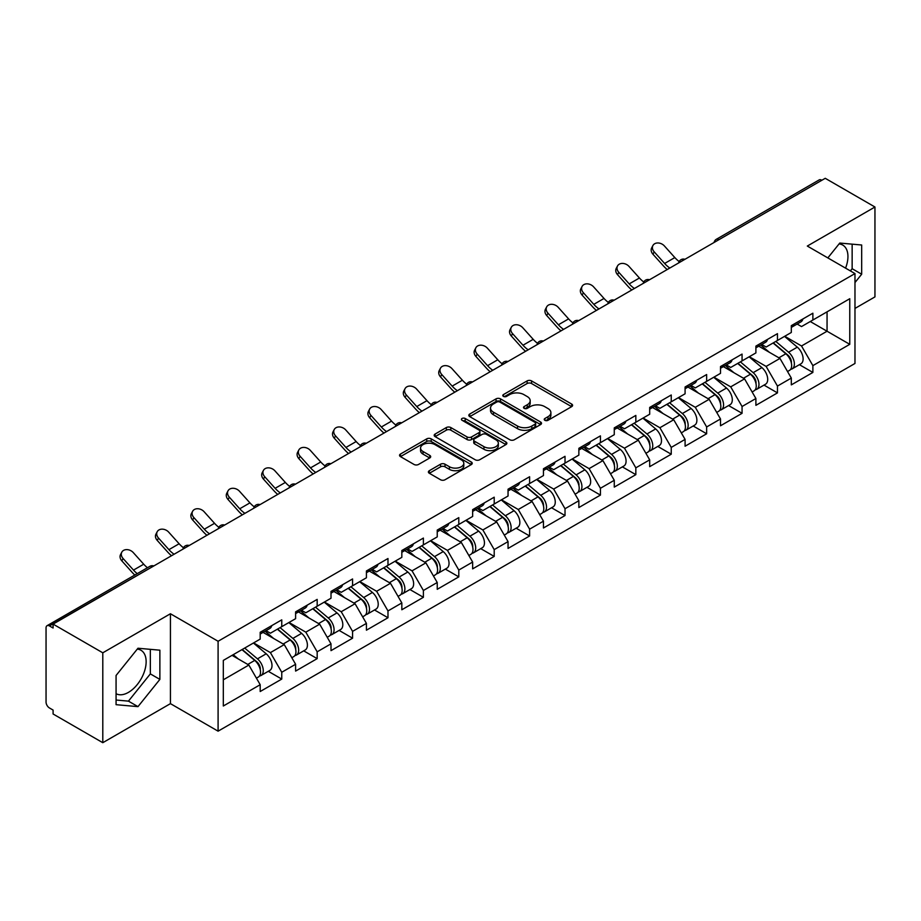 <?xml version="1.0" encoding="UTF-8"?>
<svg xmlns="http://www.w3.org/2000/svg" width="921" height="921" viewBox="0 0 921 921"><rect width="100%" height="100%" fill="white"/><g stroke="black" fill="none" stroke-linecap="round" stroke-linejoin="round"><path stroke-width="1.38" d="M544.887 420.31A2.21 1.278 0 0 0 548.007 420.31L571.676 406.645A3.154 1.819 0 0 0 572.597 405.355A3.154 1.819 0 0 0 571.676 404.066L531.567 380.914A3.154 1.819 0 0 0 527.111 380.914L503.442 394.579A2.21 1.278 0 0 0 502.797 395.489A2.21 1.278 0 0 0 503.442 396.387A2.21 1.278 0 0 0 506.562 396.387L509.624 394.614A10.085 5.825 0 0 1 523.888 394.614L527.226 396.548A10.085 5.825 0 0 1 530.185 400.658A10.085 5.825 0 0 1 527.226 404.78L524.164 406.541A2.21 1.278 0 0 0 523.519 407.45A2.21 1.278 0 0 0 524.164 408.348A2.21 1.278 0 0 0 527.284 408.348L530.346 406.575A10.085 5.825 0 0 1 544.61 406.575L547.949 408.51A10.085 5.825 0 0 1 550.896 412.62A10.085 5.825 0 0 1 547.949 416.741L544.887 418.502A2.21 1.278 0 0 0 544.242 419.412A2.21 1.278 0 0 0 544.887 420.31L544.887 418.502M116.069 693.697A25.04 14.46 120 0 0 128.445 692.373A25.04 14.46 120 0 0 144.793 670.315A25.04 14.46 120 0 0 140.959 650.249A25.04 14.46 120 0 0 137.264 649.121M839.054 243.938A25.04 14.46 -60 0 1 842.75 245.078A25.04 14.46 -60 0 1 845.57 268.138M429.313 470.7A3.154 1.819 0 0 0 428.392 471.978A3.154 1.819 0 0 0 429.313 473.267L440.56 479.76A3.154 1.819 0 0 0 445.016 479.76L471.31 464.587A3.154 1.819 0 0 0 472.231 463.298A3.154 1.819 0 0 0 471.31 462.02L431.201 438.857A3.154 1.819 0 0 0 426.745 438.857L400.462 454.041A3.154 1.819 0 0 0 399.541 455.331A3.154 1.819 0 0 0 400.462 456.609L414.047 464.46A3.154 1.819 0 0 0 418.502 464.46L429.762 457.967A3.154 1.819 0 0 0 430.683 456.678A3.154 1.819 0 0 0 429.762 455.388L423.015 451.497A8.427 4.87 0 0 1 420.552 448.055A8.427 4.87 0 0 1 425.755 443.565A8.427 4.87 0 0 1 434.942 444.613L461.34 459.855A8.427 4.87 0 0 1 463.804 463.298A8.427 4.87 0 0 1 458.6 467.799A8.427 4.87 0 0 1 449.413 466.74L445.016 464.196A3.154 1.819 0 0 0 440.56 464.196L429.313 470.7L429.313 473.267M170.431 613.754L102.795 652.805L53.084 624.104L825.239 178.306L874.95 207.006L807.314 246.057L854.976 273.572L218.093 641.269L170.431 613.754L170.431 703.644L218.093 731.17L218.093 641.269M509.854 439.766A3.154 1.819 0 0 0 514.309 439.766L540.592 424.581A3.154 1.819 0 0 0 541.513 423.303A3.154 1.819 0 0 0 540.592 422.014L500.494 398.862A3.154 1.819 0 0 0 496.039 398.862L469.745 414.036A3.154 1.819 0 0 0 468.824 415.325A3.154 1.819 0 0 0 469.745 416.614L509.854 439.766M462.941 420.782A2.21 1.278 0 0 1 465.186 421.093L465.186 418.479L505.951 442.011A3.154 1.819 0 0 1 506.872 443.3A3.154 1.819 0 0 1 505.951 444.59L479.668 459.763A3.154 1.819 0 0 1 475.201 459.763L435.103 436.612L435.103 434.044A3.154 1.819 0 0 0 434.182 435.322A3.154 1.819 0 0 0 435.103 436.612M435.103 434.044L446.351 427.54A3.154 1.819 0 0 1 450.806 427.54L467.074 436.934A3.154 1.819 0 0 0 471.529 436.934L478.989 432.628A3.154 1.819 0 0 0 479.922 431.339A3.154 1.819 0 0 0 478.989 430.049L462.066 420.275A2.21 1.278 0 0 1 461.421 419.377A2.21 1.278 0 0 1 462.779 418.203A2.21 1.278 0 0 1 465.186 418.479M218.093 731.17L854.976 363.461L854.976 273.572M268.299 671.305L281.757 679.076L281.757 672.261L270.406 652.609L253.62 642.904M281.757 679.076L260.194 691.521L260.194 684.706L223.319 706.004L223.319 660.403L260.194 639.105L260.194 632.29L281.757 619.845L281.757 626.66L295.606 618.67L295.606 611.855L317.169 599.398L317.169 606.214L331.007 598.224L331.007 591.409L352.57 578.964L352.57 585.779L366.42 577.778L366.42 570.962L387.983 558.517L387.983 565.333L401.832 557.343L401.832 550.528L423.395 538.071L423.395 544.887L437.233 536.897L437.233 530.082L458.796 517.637L458.796 524.452L472.646 516.451L472.646 509.635L494.209 497.19L494.209 504.006L508.047 496.016L508.047 489.201L529.61 476.744L529.61 483.56L543.459 475.57L543.459 468.754L565.022 456.309L565.022 463.125L578.86 455.124L578.86 448.308L600.423 435.863L600.423 442.679L614.272 434.689L614.272 427.874L635.835 415.417L635.835 422.232L649.685 414.243L649.685 407.427L671.248 394.982L671.248 401.798L685.086 393.797L685.086 386.981L706.649 374.536L706.649 381.352L720.498 373.362L720.498 366.546L742.061 354.09L742.061 360.905L755.899 352.916L755.899 346.1L777.462 333.655L777.462 340.471L791.312 332.469L791.312 325.654L812.875 313.209L812.875 320.024L849.761 298.726L849.761 344.327L812.875 365.625L801.523 345.974L784.727 336.269M799.405 364.67L812.875 372.441L812.875 365.625M812.875 372.441L791.312 384.886L791.312 378.07L777.462 386.072L766.122 366.408L749.326 356.715M764.004 385.105L777.462 392.887L777.462 386.072M777.462 392.887L755.899 405.332L755.899 398.517L742.061 406.506L730.71 386.855L713.913 377.161M728.592 405.551L742.061 413.322L742.061 406.506M742.061 413.322L720.498 425.778L720.498 418.963L706.649 426.953L695.297 407.301L678.501 397.596M693.179 425.997L706.649 433.768L706.649 426.953M706.649 433.768L685.086 446.213L685.086 439.398L671.248 447.399L659.897 427.735L643.1 418.042M657.778 446.432L671.248 454.214L671.248 447.399M671.248 454.214L649.685 466.659L649.685 459.844L635.835 467.833L624.484 448.182L607.687 438.488M622.366 466.878L635.835 474.649L635.835 467.833M635.835 474.649L614.272 487.105L614.272 480.29L600.423 488.28L589.083 468.628L572.286 458.923M586.965 487.324L600.423 495.095L600.423 488.28M600.423 495.095L578.86 507.54L578.86 500.725L565.022 508.726L553.671 489.063L536.874 479.369M551.552 507.759L565.022 515.541L565.022 508.726M565.022 515.541L543.459 527.986L543.459 521.171L529.61 529.161L518.27 509.509L501.473 499.815M516.151 528.205L529.61 535.976L529.61 529.161M529.61 535.976L508.047 548.432L508.047 541.617L494.209 549.607L482.857 529.955L466.061 520.25M480.739 548.651L494.209 556.422L494.209 549.607M494.209 556.422L472.646 568.867L472.646 562.052L458.796 570.053L447.445 550.39L430.648 540.696M445.327 569.086L458.796 576.868L458.796 570.053M458.796 576.868L437.233 589.313L437.233 582.498L423.395 590.488L412.044 570.836L395.247 561.142M409.926 589.532L423.395 597.303L423.395 590.488M423.395 597.303L401.832 609.76L401.832 602.944L387.983 610.934L376.631 591.282L359.835 581.577M374.513 609.978L387.983 617.749L387.983 610.934M387.983 617.749L366.42 630.194L366.42 623.379L352.57 631.38L341.231 611.717L324.434 602.023M339.112 630.413L352.57 638.195L352.57 631.38M352.57 638.195L331.007 650.64L331.007 643.825L317.169 651.815L305.818 632.163L289.021 622.469M303.7 650.859L317.169 658.63L317.169 651.815M317.169 658.63L295.606 671.087L295.606 664.271L281.757 672.261M266.019 630.678L270.406 633.211L281.757 626.66M270.406 652.609L284.255 644.608L263.072 632.382M295.606 664.271L284.255 644.608M301.432 610.232L305.818 612.764L317.169 606.214M305.818 632.163L319.668 624.173L298.485 611.935M331.007 643.825L319.668 624.173M336.844 589.797L341.231 592.33L352.57 585.779M341.231 611.717L355.069 603.727L333.886 591.501M366.42 623.379L355.069 603.727M372.245 569.351L376.631 571.883L387.983 565.333M376.631 591.282L390.481 583.281L369.298 571.055M401.832 602.944L390.481 583.281M407.658 548.904L412.044 551.437L423.395 544.887M412.044 570.836L425.882 562.846L404.699 550.608M437.233 582.498L425.882 562.846M443.059 528.47L447.445 531.003L458.796 524.452M447.445 550.39L461.294 542.4L440.111 530.174M472.646 562.052L461.294 542.4M478.471 508.024L482.857 510.556L494.209 504.006M482.857 529.955L496.707 521.954L475.524 509.727M508.047 541.617L496.707 521.954M513.872 487.577L518.27 490.11L529.61 483.56M518.27 509.509L532.108 501.519L510.925 489.281M543.459 521.171L532.108 501.519M549.284 467.143L553.671 469.675L565.022 463.125M553.671 489.063L567.52 481.073L546.337 468.847M578.86 500.725L567.52 481.073M584.697 446.697L589.083 449.229L600.423 442.679M589.083 468.628L602.921 460.627L581.738 448.4M614.272 480.29L602.921 460.627M620.098 426.25L624.484 428.783L635.835 422.232M624.484 448.182L638.334 440.192L617.151 427.954M649.685 459.844L638.334 440.192M655.51 405.816L659.897 408.348L671.248 401.798M659.897 427.735L673.735 419.746L652.552 407.519M685.086 439.398L673.735 419.746M690.911 385.369L695.297 387.902L706.649 381.352M695.297 407.301L709.147 399.3L687.964 387.073M720.498 418.963L709.147 399.3M726.324 364.923L730.71 367.456L742.061 360.905M730.71 386.855L744.559 378.865L723.376 366.627M755.899 398.517L744.559 378.865M761.725 344.489L766.122 347.021L777.462 340.471M766.122 366.408L779.96 358.419L758.777 346.192M791.312 378.07L779.96 358.419M821.843 180.274L719.025 239.633M717.574 240.462A4.812 2.775 120 0 1 718.794 239.495A4.812 2.775 60 0 0 716.388 239.264L819.206 179.894A4.812 2.775 60 0 1 821.613 180.136M797.137 324.042L801.523 326.575L812.875 320.024M801.523 345.974L827.058 331.226L827.058 311.839L849.761 298.726M810.261 321.533L849.761 344.327M854.976 308.431L874.95 296.896L874.95 207.006M102.795 652.805L102.795 742.694L53.084 713.994L53.084 710.068L49.458 707.973A4.812 2.775 -120 0 1 46.05 702.078L46.05 627.903A4.812 2.775 -120 0 1 47.052 625.704A4.812 2.775 -120 0 1 49.458 625.935L53.084 628.03L53.084 624.104M102.795 742.694L170.431 703.644M223.319 679.802L248.854 665.054L232.057 655.361M260.194 684.706L248.854 665.054M854.976 282.551L861.676 274.216L861.676 245.009L839.768 243.052L827.841 257.903M159.874 650.191L137.977 648.234L116.069 675.484L116.069 704.68L137.977 706.637L159.874 679.399L159.874 650.191M545.762 420.621L547.949 419.354A10.085 5.825 0 0 0 550.896 415.244L550.896 412.62M530.185 400.658L530.185 403.283A10.085 5.825 0 0 1 527.226 407.393L525.051 408.659M571.63 406.668L531.567 383.539A3.154 1.819 0 0 0 527.111 383.539L504.328 396.698M540.592 422.014L540.592 424.581L500.494 401.475A3.154 1.819 0 0 0 496.039 401.475L469.791 416.637L469.745 414.036M535.02 424.201A2.21 1.278 0 0 0 535.677 423.303A2.21 1.278 0 0 0 535.02 422.394L499.827 402.074A2.21 1.278 0 0 0 496.707 402.074L493.472 403.939A10.085 5.825 0 0 0 490.525 408.061A10.085 5.825 0 0 0 493.472 412.171L517.533 426.066A10.085 5.825 0 0 0 531.797 426.066L535.02 424.201L535.02 426.814A2.21 1.278 0 0 0 535.677 425.916L535.677 423.303M490.525 408.061L490.525 410.674A10.085 5.825 0 0 0 493.472 414.795L493.472 412.171M535.02 426.814L531.797 428.679A10.085 5.825 0 0 1 517.533 428.679L493.472 414.795M435.149 436.635L446.351 430.165L446.351 427.54M479.922 431.339L479.922 433.964A3.154 1.819 0 0 1 478.989 435.242L471.529 439.559A3.154 1.819 0 0 1 467.074 439.559L450.806 430.165A3.154 1.819 0 0 0 446.351 430.165M465.186 421.093L505.905 444.613M483.951 446.673A8.427 4.87 0 0 0 493.138 447.733A8.427 4.87 0 0 0 498.342 443.231A8.427 4.87 0 0 0 495.866 439.789L486.564 434.424A3.154 1.819 0 0 0 482.109 434.424L474.649 438.73A3.154 1.819 0 0 0 473.728 440.019A3.154 1.819 0 0 0 474.649 441.309L483.951 446.673L483.951 449.298A8.427 4.87 0 0 0 493.138 450.346A8.427 4.87 0 0 0 498.342 445.856L498.342 443.231M473.728 440.019L473.728 442.644A3.154 1.819 0 0 0 474.649 443.922L474.649 441.309M483.951 449.298L474.649 443.922M463.804 463.298L463.804 465.922A8.427 4.87 0 0 1 458.6 470.412A8.427 4.87 0 0 1 449.413 469.365L445.016 466.82A3.154 1.819 0 0 0 440.56 466.82L429.359 473.29M420.552 448.055L420.552 450.68A8.427 4.87 0 0 0 423.015 454.122L423.015 451.497M429.716 457.99L423.015 454.122M471.264 464.61L431.201 441.481A3.154 1.819 0 0 0 426.745 441.481L400.508 456.632M850.371 270.912L852.144 268.713L852.144 244.157M852.144 268.713L861.676 274.216M116.069 700.029L128.445 701.134L150.342 673.896L150.342 649.34M150.342 673.896L159.874 679.399M128.445 701.134L137.977 706.637M788.606 355.817L787.018 354.896M790.644 369.321A10.591 6.113 -120 0 0 792.187 368.837A10.591 6.113 -120 0 0 794.086 361.435A10.591 6.113 -120 0 0 788.572 352.213L775.793 341.426M792.187 368.837L800.925 363.795A10.591 6.113 -120 0 0 802.824 356.392A10.591 6.113 -120 0 0 797.31 347.159L784.531 336.384M773.329 342.854L787.904 355.149A6.424 3.707 60 0 1 791.369 363.058M787.524 371.52L789.458 370.415A10.591 6.113 -120 0 0 791.358 363.012A10.591 6.113 -120 0 0 785.843 353.779L773.076 343.003M769.392 352.317L760.769 345.041M667.218 269.542A25.684 14.828 60 0 1 663.373 265.835L652.954 254.231A7.218 5.538 -152.4 0 1 651.654 247.933L652.897 245.562A7.218 5.538 27.6 0 0 654.198 251.859L664.617 263.464A21.505 12.422 -120 0 0 669.82 268.034M679.168 261.541A21.505 12.422 -120 0 1 674.828 257.569L664.409 245.965A7.218 5.538 27.6 0 0 652.897 245.562M794.155 324.019A10.591 6.113 60 0 1 792.187 326.909A10.591 6.113 60 0 1 791.312 327.266M802.893 318.977A10.591 6.113 60 0 1 800.925 321.855L792.187 326.909M753.205 376.252L751.617 375.342M755.232 389.756A10.591 6.113 -120 0 0 756.774 389.284A10.591 6.113 -120 0 0 758.674 381.881A10.591 6.113 -120 0 0 753.159 372.648L740.392 361.872M756.774 389.284L765.512 384.23A10.591 6.113 -120 0 0 767.412 376.839A10.591 6.113 -120 0 0 761.897 367.606L749.13 356.83M737.928 363.3L752.503 375.584A6.424 3.707 60 0 1 755.968 383.493M752.123 391.966L754.046 390.849A10.591 6.113 -120 0 0 755.957 383.447A10.591 6.113 -120 0 0 750.442 374.225L737.663 363.45M733.979 372.752L725.357 365.487M717.793 396.698L716.204 395.777M719.831 410.202A10.591 6.113 -120 0 0 721.362 409.718A10.591 6.113 -120 0 0 723.273 402.316A10.591 6.113 -120 0 0 717.758 393.094L704.979 382.319M721.362 409.718L730.1 404.676A10.591 6.113 -120 0 0 732.011 397.273A10.591 6.113 -120 0 0 726.496 388.052L713.717 377.276M702.516 383.735L717.091 396.03A6.424 3.707 60 0 1 720.556 403.939M716.711 412.412L718.645 411.296A10.591 6.113 -120 0 0 720.544 403.893A10.591 6.113 -120 0 0 715.03 394.672L702.251 383.884M698.567 393.198L689.956 385.922M682.392 417.144L680.803 416.223M684.418 430.648A10.591 6.113 -120 0 0 685.961 430.165A10.591 6.113 -120 0 0 687.86 422.762A10.591 6.113 -120 0 0 682.346 413.541L669.567 402.753M685.961 430.165L694.699 425.122A10.591 6.113 -120 0 0 696.598 417.72A10.591 6.113 -120 0 0 691.084 408.487L678.305 397.711M667.115 404.181L681.678 416.476A6.424 3.707 60 0 1 685.143 424.385M681.31 432.847L683.232 431.742A10.591 6.113 -120 0 0 685.143 424.339A10.591 6.113 -120 0 0 679.617 415.106L666.85 404.331M663.166 413.644L654.543 406.368M646.979 437.579L645.391 436.669M649.006 451.083A10.591 6.113 -120 0 0 650.548 450.611A10.591 6.113 -120 0 0 652.459 443.208A10.591 6.113 -120 0 0 646.933 433.975L634.166 423.2M650.548 450.611L659.286 445.557A10.591 6.113 -120 0 0 661.197 438.166A10.591 6.113 -120 0 0 655.671 428.933L642.904 418.157M631.702 424.627L646.277 436.911A6.424 3.707 60 0 1 649.742 444.82M645.897 453.293L647.831 452.176A10.591 6.113 -120 0 0 649.731 444.774A10.591 6.113 -120 0 0 644.216 435.552L631.438 424.777M627.754 434.079L619.142 426.814M611.567 458.025L609.978 457.104M613.605 471.529A10.591 6.113 -120 0 0 615.147 471.045A10.591 6.113 -120 0 0 617.047 463.643A10.591 6.113 -120 0 0 611.532 454.421L598.754 443.646M615.147 471.045L623.885 466.003A10.591 6.113 -120 0 0 625.785 458.6A10.591 6.113 -120 0 0 620.27 449.379L607.492 438.603M596.301 445.062L610.865 457.357A6.424 3.707 60 0 1 614.33 465.266M610.496 473.739L612.419 472.623A10.591 6.113 -120 0 0 614.319 465.22A10.591 6.113 -120 0 0 608.804 455.999L596.037 445.211M592.353 454.525L583.73 447.249M631.806 289.977A25.684 14.828 60 0 1 627.961 286.281L617.542 274.677A7.218 5.538 -152.4 0 1 616.253 268.379L617.496 266.008A7.218 5.538 27.6 0 0 618.785 272.305L629.204 283.898A21.505 12.422 -120 0 0 634.408 288.48M643.767 281.987A21.505 12.422 -120 0 1 639.427 278.004L628.997 266.399A7.218 5.538 27.6 0 0 617.496 266.008M758.743 344.466A10.591 6.113 60 0 1 756.774 347.344A10.591 6.113 60 0 1 755.899 347.701M767.481 339.412A10.591 6.113 60 0 1 765.512 342.301L756.774 347.344M596.405 310.423A25.684 14.828 60 0 1 592.56 306.716L582.141 295.123A7.218 5.538 -152.4 0 1 580.84 288.826L582.084 286.443A7.218 5.538 27.6 0 0 583.373 292.74L593.803 304.344A21.505 12.422 -120 0 0 598.995 308.926M608.355 302.422A21.505 12.422 -120 0 1 604.015 298.45L593.596 286.845A7.218 5.538 27.6 0 0 582.084 286.443M723.342 364.9A10.591 6.113 60 0 1 721.362 367.79A10.591 6.113 60 0 1 720.498 368.147M732.08 359.858A10.591 6.113 60 0 1 730.1 362.747L721.362 367.79M560.993 330.869A25.684 14.828 60 0 1 557.147 327.162L546.729 315.558A7.218 5.538 -152.4 0 1 545.439 309.26L546.683 306.889A7.218 5.538 27.6 0 0 547.972 313.186L558.391 324.791A21.505 12.422 -120 0 0 563.594 329.361M572.954 322.868A21.505 12.422 -120 0 1 568.602 318.896L558.184 307.292A7.218 5.538 27.6 0 0 546.683 306.889M687.929 385.346A10.591 6.113 60 0 1 685.961 388.236A10.591 6.113 60 0 1 685.086 388.593M696.667 380.304A10.591 6.113 60 0 1 694.699 383.182L685.961 388.236M525.592 351.304A25.684 14.828 60 0 1 521.747 347.608L511.316 336.004A7.218 5.538 -152.4 0 1 510.027 329.706L511.27 327.335A7.218 5.538 27.6 0 0 512.56 333.632L522.99 345.225A21.505 12.422 -120 0 0 528.182 349.807M537.542 343.314A21.505 12.422 -120 0 1 533.201 339.331L522.771 327.726A7.218 5.538 27.6 0 0 511.27 327.335M652.517 405.793A10.591 6.113 60 0 1 650.548 408.671A10.591 6.113 60 0 1 649.685 409.028M661.266 400.739A10.591 6.113 60 0 1 659.286 403.628L650.548 408.671M490.179 371.75A25.684 14.828 60 0 1 486.334 368.043L475.915 356.45A7.218 5.538 -152.4 0 1 474.626 350.153L475.858 347.77A7.218 5.538 27.6 0 0 477.159 354.067L487.577 365.672A21.505 12.422 -120 0 0 492.781 370.254M502.141 363.749A21.505 12.422 -120 0 1 497.789 359.777L487.37 348.173A7.218 5.538 27.6 0 0 475.858 347.77M617.116 426.227A10.591 6.113 60 0 1 615.147 429.117A10.591 6.113 60 0 1 614.272 429.474M625.854 421.185A10.591 6.113 60 0 1 623.885 424.074L615.147 429.117M576.166 478.471L574.577 477.55M578.192 491.975A10.591 6.113 -120 0 0 579.735 491.492A10.591 6.113 -120 0 0 581.635 484.089A10.591 6.113 -120 0 0 576.12 474.868L563.353 464.08M579.735 491.492L588.473 486.449A10.591 6.113 -120 0 0 590.373 479.047A10.591 6.113 -120 0 0 584.858 469.814L572.091 459.038M560.889 465.508L575.464 477.803A6.424 3.707 60 0 1 578.929 485.712M575.084 494.174L577.018 493.069A10.591 6.113 -120 0 0 578.918 485.666A10.591 6.113 -120 0 0 573.403 476.433L560.624 465.658M556.94 474.971L548.317 467.695M454.778 392.196A25.684 14.828 60 0 1 450.933 388.489L440.503 376.885A7.218 5.538 -152.4 0 1 439.213 370.587L440.457 368.216A7.218 5.538 27.6 0 0 441.746 374.513L452.165 386.118A21.505 12.422 -120 0 0 457.369 390.688M466.728 384.195A21.505 12.422 -120 0 1 462.388 380.223L451.958 368.619A7.218 5.538 27.6 0 0 440.457 368.216M581.704 446.673A10.591 6.113 60 0 1 579.735 449.563A10.591 6.113 60 0 1 578.86 449.92M590.442 441.631A10.591 6.113 60 0 1 588.473 444.509L579.735 449.563M540.754 498.906L539.165 497.996M542.791 512.41A10.591 6.113 -120 0 0 544.334 511.938A10.591 6.113 -120 0 0 546.234 504.535A10.591 6.113 -120 0 0 540.719 495.302L527.94 484.527M544.334 511.938L553.072 506.884A10.591 6.113 -120 0 0 554.972 499.493A10.591 6.113 -120 0 0 549.457 490.26L536.678 479.484M525.477 485.954L540.051 498.238A6.424 3.707 60 0 1 543.517 506.147M539.671 514.62L541.606 513.504A10.591 6.113 -120 0 0 543.505 506.101A10.591 6.113 -120 0 0 537.991 496.88L525.223 486.104M521.539 495.406L512.916 488.142M419.366 412.631A25.684 14.828 60 0 1 415.521 408.936L405.102 397.331A7.218 5.538 -152.4 0 1 403.801 391.034L405.044 388.662A7.218 5.538 27.6 0 0 406.345 394.959L416.764 406.552A21.505 12.422 -120 0 0 421.968 411.134M431.316 404.641A21.505 12.422 -120 0 1 426.976 400.658L416.557 389.053A7.218 5.538 27.6 0 0 405.044 388.662M546.303 467.12A10.591 6.113 60 0 1 544.334 469.998A10.591 6.113 60 0 1 543.459 470.355M555.041 462.066A10.591 6.113 60 0 1 553.072 464.955L544.334 469.998M505.353 519.352L503.764 518.431M507.379 532.856A10.591 6.113 -120 0 0 508.922 532.373A10.591 6.113 -120 0 0 510.821 524.97A10.591 6.113 -120 0 0 505.307 515.748L492.539 504.973M508.922 532.373L517.66 527.33A10.591 6.113 -120 0 0 519.559 519.928A10.591 6.113 -120 0 0 514.045 510.706L501.277 499.93M490.076 506.389L504.65 518.684A6.424 3.707 60 0 1 508.116 526.593M504.271 535.066L506.193 533.95A10.591 6.113 -120 0 0 508.104 526.547A10.591 6.113 -120 0 0 502.59 517.326L489.811 506.538M486.127 515.852L477.504 508.576M383.953 433.077A25.684 14.828 60 0 1 380.108 429.37L369.689 417.777A7.218 5.538 -152.4 0 1 368.4 411.48L369.643 409.097A7.218 5.538 27.6 0 0 370.933 415.394L381.352 426.999A21.505 12.422 -120 0 0 386.555 431.581M395.915 425.076A21.505 12.422 -120 0 1 391.563 421.104L381.144 409.5A7.218 5.538 27.6 0 0 369.643 409.097M510.89 487.554A10.591 6.113 60 0 1 508.922 490.444A10.591 6.113 60 0 1 508.047 490.801M519.628 482.512A10.591 6.113 60 0 1 517.66 485.402L508.922 490.444M469.94 539.798L468.352 538.877M471.978 553.302A10.591 6.113 -120 0 0 473.509 552.819A10.591 6.113 -120 0 0 475.42 545.416A10.591 6.113 -120 0 0 469.906 536.195L457.127 525.407M473.509 552.819L482.247 547.776A10.591 6.113 -120 0 0 484.158 540.374A10.591 6.113 -120 0 0 478.644 531.141L465.865 520.365M454.663 526.835L469.238 539.13A6.424 3.707 60 0 1 472.703 547.039M468.858 555.501L470.792 554.396A10.591 6.113 -120 0 0 472.692 546.993A10.591 6.113 -120 0 0 467.177 537.76L454.398 526.985M450.714 536.298L442.103 529.022M348.552 453.523A25.684 14.828 60 0 1 344.707 449.816L334.288 438.212A7.218 5.538 -152.4 0 1 332.988 431.914L334.231 429.543A7.218 5.538 27.6 0 0 335.52 435.84L345.951 447.445A21.505 12.422 -120 0 0 351.143 452.015M360.502 445.522A21.505 12.422 -120 0 1 356.162 441.55L345.743 429.946A7.218 5.538 27.6 0 0 334.231 429.543M475.489 508.001A10.591 6.113 60 0 1 473.509 510.89A10.591 6.113 60 0 1 472.646 511.247M484.227 502.958A10.591 6.113 60 0 1 482.247 505.836L473.509 510.89M434.539 560.233L432.951 559.323M436.566 573.737A10.591 6.113 -120 0 0 438.108 573.265A10.591 6.113 -120 0 0 440.008 565.862A10.591 6.113 -120 0 0 434.493 556.629L421.714 545.854M438.108 573.265L446.846 568.211A10.591 6.113 -120 0 0 448.746 560.82A10.591 6.113 -120 0 0 443.231 551.587L430.452 540.811M419.262 547.281L433.826 559.565A6.424 3.707 60 0 1 437.291 567.474M433.457 575.947L435.38 574.831A10.591 6.113 -120 0 0 437.291 567.428A10.591 6.113 -120 0 0 431.765 558.207L418.997 547.431M415.313 556.733L406.691 549.469M313.14 473.958A25.684 14.828 60 0 1 309.295 470.263L298.876 458.658A7.218 5.538 -152.4 0 1 297.587 452.361L298.83 449.989A7.218 5.538 27.6 0 0 300.119 456.286L310.538 467.88A21.505 12.422 -120 0 0 315.742 472.461M325.101 465.968A21.505 12.422 -120 0 1 320.75 461.985L310.331 450.392A7.218 5.538 27.6 0 0 298.83 449.989M440.077 528.447A10.591 6.113 60 0 1 438.108 531.325A10.591 6.113 60 0 1 437.233 531.682M448.815 523.393A10.591 6.113 60 0 1 446.846 526.282L438.108 531.325M399.127 580.679L397.538 579.758M401.153 594.183A10.591 6.113 -120 0 0 402.696 593.7A10.591 6.113 -120 0 0 404.607 586.297A10.591 6.113 -120 0 0 399.081 577.076L386.313 566.3M402.696 593.7L411.434 588.657A10.591 6.113 -120 0 0 413.345 581.255A10.591 6.113 -120 0 0 407.819 572.033L395.051 561.257M383.85 567.716L398.425 580.011A6.424 3.707 60 0 1 401.89 587.92M398.045 596.394L399.979 595.277A10.591 6.113 -120 0 0 401.878 587.874A10.591 6.113 -120 0 0 396.364 578.653L383.585 567.866M379.901 577.179L371.278 569.903M277.739 494.404A25.684 14.828 60 0 1 273.894 490.697L263.464 479.104A7.218 5.538 -152.4 0 1 262.174 472.807L263.418 470.424A7.218 5.538 27.6 0 0 264.707 476.721L275.137 488.326A21.505 12.422 -120 0 0 280.329 492.908M289.689 486.403A21.505 12.422 -120 0 1 285.349 482.431L274.919 470.827A7.218 5.538 27.6 0 0 263.418 470.424M404.664 548.881A10.591 6.113 60 0 1 402.696 551.771A10.591 6.113 60 0 1 401.832 552.128M413.414 543.839A10.591 6.113 60 0 1 411.434 546.729L402.696 551.771M363.714 601.125L362.126 600.204M365.752 614.629A10.591 6.113 -120 0 0 367.295 614.146A10.591 6.113 -120 0 0 369.194 606.743A10.591 6.113 -120 0 0 363.68 597.522L350.901 586.735M367.295 614.146L376.033 609.103A10.591 6.113 -120 0 0 377.932 601.701A10.591 6.113 -120 0 0 372.418 592.468L359.639 581.692M348.437 588.162L363.012 600.457A6.424 3.707 60 0 1 366.477 608.367M362.632 616.828L364.566 615.723A10.591 6.113 -120 0 0 366.466 608.321A10.591 6.113 -120 0 0 360.951 599.087L348.184 588.312M344.5 597.625L335.877 590.349M242.327 514.851A25.684 14.828 60 0 1 238.481 511.143L228.063 499.539A7.218 5.538 -152.4 0 1 226.773 493.242L228.005 490.87A7.218 5.538 27.6 0 0 229.306 497.167L239.725 508.772A21.505 12.422 -120 0 0 244.928 513.342M254.288 506.849A21.505 12.422 -120 0 1 249.936 502.878L239.518 491.273A7.218 5.538 27.6 0 0 228.005 490.87M369.263 569.328A10.591 6.113 60 0 1 367.295 572.217A10.591 6.113 60 0 1 366.42 572.574M378.001 564.285A10.591 6.113 60 0 1 376.033 567.163L367.295 572.217M328.313 621.56L326.725 620.65M330.34 635.064A10.591 6.113 -120 0 0 331.882 634.592A10.591 6.113 -120 0 0 333.782 627.189A10.591 6.113 -120 0 0 328.267 617.956L315.5 607.181M331.882 634.592L340.62 629.538A10.591 6.113 -120 0 0 342.52 622.147A10.591 6.113 -120 0 0 337.005 612.914L324.238 602.138M313.036 608.608L327.611 620.892A6.424 3.707 60 0 1 331.076 628.801M327.231 637.274L329.154 636.158A10.591 6.113 -120 0 0 331.065 628.755A10.591 6.113 -120 0 0 325.55 619.534L312.772 608.758M309.088 618.06L300.465 610.796M206.926 535.285A25.684 14.828 60 0 1 203.081 531.59L192.65 519.985A7.218 5.538 -152.4 0 1 191.361 513.688L192.604 511.316A7.218 5.538 27.6 0 0 193.894 517.614L204.312 529.207A21.505 12.422 -120 0 0 209.516 533.789M218.876 527.296A21.505 12.422 -120 0 1 214.535 523.312L204.105 511.719A7.218 5.538 27.6 0 0 192.604 511.316M333.851 589.774A10.591 6.113 60 0 1 331.882 592.652A10.591 6.113 60 0 1 331.007 593.009M342.589 584.72A10.591 6.113 60 0 1 340.62 587.61L331.882 592.652M292.901 642.006L291.312 641.085M294.939 655.51A10.591 6.113 -120 0 0 296.47 655.027A10.591 6.113 -120 0 0 298.381 647.624A10.591 6.113 -120 0 0 292.866 638.403L280.088 627.627M296.47 655.027L305.219 649.984A10.591 6.113 -120 0 0 307.119 642.582A10.591 6.113 -120 0 0 301.604 633.36L288.826 622.584M277.624 629.043L292.199 641.338A6.424 3.707 60 0 1 295.664 649.247M291.819 657.721L293.753 656.604A10.591 6.113 -120 0 0 295.653 649.201A10.591 6.113 -120 0 0 290.138 639.98L277.359 629.193M273.687 638.506L265.064 631.23M171.513 555.731A25.684 14.828 60 0 1 167.668 552.024L157.249 540.431A7.218 5.538 -152.4 0 1 155.948 534.134L157.192 531.751A7.218 5.538 27.6 0 0 158.493 538.048L168.911 549.653A21.505 12.422 -120 0 0 174.104 554.235M183.463 547.73A21.505 12.422 -120 0 1 179.123 543.758L168.704 532.154A7.218 5.538 27.6 0 0 157.192 531.751M298.45 610.209A10.591 6.113 60 0 1 296.47 613.098A10.591 6.113 60 0 1 295.606 613.455M307.188 605.166A10.591 6.113 60 0 1 305.219 608.056L296.47 613.098M257.5 662.452L255.911 661.531M259.526 675.956A10.591 6.113 -120 0 0 261.069 675.473A10.591 6.113 -120 0 0 262.969 668.07A10.591 6.113 -120 0 0 257.454 658.849L244.675 648.062M261.069 675.473L269.807 670.43A10.591 6.113 -120 0 0 271.707 663.028A10.591 6.113 -120 0 0 266.192 653.795L253.425 643.019M242.223 649.489L256.786 661.785A6.424 3.707 60 0 1 260.263 669.694M256.418 678.155L258.341 677.05A10.591 6.113 -120 0 0 260.252 669.648A10.591 6.113 -120 0 0 254.737 660.415L241.958 649.639M238.274 658.952L233.22 654.681M134.8 575.038A25.684 14.828 60 0 1 132.256 572.471L121.837 560.866A7.218 5.538 -152.4 0 1 120.547 554.569L121.791 552.197A7.218 5.538 27.6 0 0 123.08 558.494L133.499 570.099A21.505 12.422 -120 0 0 137.252 573.622M147.464 567.727A21.505 12.422 -120 0 1 143.711 564.205L133.292 552.6A7.218 5.538 27.6 0 0 121.791 552.197M263.038 630.655A10.591 6.113 60 0 1 261.069 633.544A10.591 6.113 60 0 1 260.194 633.901M271.776 625.612A10.591 6.113 60 0 1 269.807 628.49L261.069 633.544M152.495 566.703L49.458 625.935M153.496 566.139A4.812 2.775 -60 0 0 152.276 566.576A4.812 2.775 -120 0 0 149.87 566.334L47.052 625.704M682.162 260.908A4.812 2.775 120 0 1 683.382 259.941A4.812 2.775 -60 0 1 684.614 259.503M646.761 281.354A4.812 2.775 120 0 1 647.981 280.387A4.812 2.775 -60 0 1 649.201 279.938M611.348 301.789A4.812 2.775 120 0 1 612.569 300.822A4.812 2.775 -60 0 1 613.789 300.384M575.936 322.235A4.812 2.775 120 0 1 577.168 321.268A4.812 2.775 -60 0 1 578.388 320.83M540.535 342.681A4.812 2.775 120 0 1 541.755 341.714A4.812 2.775 -60 0 1 542.976 341.265M505.122 363.116A4.812 2.775 120 0 1 506.343 362.149A4.812 2.775 -60 0 1 507.575 361.711M469.722 383.562A4.812 2.775 120 0 1 470.942 382.595A4.812 2.775 -60 0 1 472.162 382.157M434.309 404.008A4.812 2.775 120 0 1 435.529 403.041A4.812 2.775 -60 0 1 436.75 402.592M398.908 424.443A4.812 2.775 120 0 1 400.128 423.476A4.812 2.775 -60 0 1 401.349 423.038M363.496 444.889A4.812 2.775 120 0 1 364.716 443.922A4.812 2.775 -60 0 1 365.936 443.485M328.083 465.335A4.812 2.775 120 0 1 329.315 464.368A4.812 2.775 -60 0 1 330.535 463.919M292.682 485.77A4.812 2.775 120 0 1 293.903 484.803A4.812 2.775 -60 0 1 295.123 484.365M257.27 506.216A4.812 2.775 120 0 1 258.49 505.249A4.812 2.775 -60 0 1 259.722 504.812M221.869 526.662A4.812 2.775 120 0 1 223.089 525.695A4.812 2.775 -60 0 1 224.31 525.246M186.456 547.097A4.812 2.775 120 0 1 187.677 546.13A4.812 2.775 -60 0 1 188.897 545.692M547.949 419.354L547.949 416.741M524.164 408.348L524.164 406.541M527.226 407.393L527.226 404.78M503.442 396.387L503.442 394.579M527.111 383.539L527.111 380.914M531.567 383.539L531.567 380.914M571.676 406.645L571.676 404.066M496.039 401.475L496.039 398.862M500.494 401.475L500.494 398.862M517.533 428.679L517.533 426.066M531.797 428.679L531.797 426.066M450.806 430.165L450.806 427.54M467.074 439.559L467.074 436.934M471.529 439.559L471.529 436.934M478.989 435.242L478.989 432.628M505.951 444.59L505.951 442.011M440.56 466.82L440.56 464.196M445.016 466.82L445.016 464.196M449.413 469.365L449.413 466.74M429.762 457.967L429.762 455.388M400.462 456.609L400.462 454.041M426.745 441.481L426.745 438.857M431.201 441.481L431.201 438.857M471.31 464.587L471.31 462.02M788.572 352.213L797.31 347.159M778.89 357.797L785.843 353.779M654.198 251.859L652.954 254.231M674.828 257.569L664.617 263.464M753.159 372.648L761.897 367.606M743.477 378.243L750.442 374.225M717.758 393.094L726.496 388.052M708.076 398.678L715.03 394.672M682.346 413.541L691.084 408.487M672.664 419.124L679.617 415.106M646.933 433.975L655.671 428.933M637.251 439.57L644.216 435.552M611.532 454.421L620.27 449.379M601.85 460.005L608.804 455.999M618.785 272.305L617.542 274.677M639.427 278.004L629.204 283.898M583.373 292.74L582.141 295.123M604.015 298.45L593.803 304.344M547.972 313.186L546.729 315.558M568.602 318.896L558.391 324.791M512.56 333.632L511.316 336.004M533.201 339.331L522.99 345.225M477.159 354.067L475.915 356.45M497.789 359.777L487.577 365.672M576.12 474.868L584.858 469.814M566.438 480.451L573.403 476.433M441.746 374.513L440.503 376.885M462.388 380.223L452.165 386.118M540.719 495.302L549.457 490.26M531.037 500.897L537.991 496.88M406.345 394.959L405.102 397.331M426.976 400.658L416.764 406.552M505.307 515.748L514.045 510.706M495.625 521.332L502.59 517.326M370.933 415.394L369.689 417.777M391.563 421.104L381.352 426.999M469.906 536.195L478.644 531.141M460.224 541.778L467.177 537.76M335.52 435.84L334.288 438.212M356.162 441.55L345.951 447.445M434.493 556.629L443.231 551.587M424.811 562.224L431.765 558.207M300.119 456.286L298.876 458.658M320.75 461.985L310.538 467.88M399.081 577.076L407.819 572.033M389.399 582.659L396.364 578.653M264.707 476.721L263.464 479.104M285.349 482.431L275.137 488.326M363.68 597.522L372.418 592.468M353.998 603.105L360.951 599.087M229.306 497.167L228.063 499.539M249.936 502.878L239.725 508.772M328.267 617.956L337.005 612.914M318.585 623.552L325.55 619.534M193.894 517.614L192.65 519.985M214.535 523.312L204.312 529.207M292.866 638.403L301.604 633.36M283.184 643.986L290.138 639.98M158.493 538.048L157.249 540.431M179.123 543.758L168.911 549.653M257.454 658.849L266.192 653.795M247.772 664.432L254.737 660.415M123.08 558.494L121.837 560.866M143.711 564.205L133.499 570.099M716.388 239.264A4.812 4.812 0 0 0 714.074 242.488M684.925 259.308A4.812 4.812 0 0 0 678.662 262.934M649.524 279.754A4.812 4.812 0 0 0 643.261 283.369M614.111 300.2A4.812 4.812 0 0 0 607.848 303.815M578.71 320.635A4.812 4.812 0 0 0 572.448 324.261M543.298 341.081A4.812 4.812 0 0 0 537.035 344.696M507.897 361.527A4.812 4.812 0 0 0 501.623 365.142M472.485 381.962A4.812 4.812 0 0 0 466.222 385.588M437.072 402.408A4.812 4.812 0 0 0 430.809 406.023M401.671 422.854A4.812 4.812 0 0 0 395.408 426.469M366.259 443.289A4.812 4.812 0 0 0 359.996 446.915M330.858 463.735A4.812 4.812 0 0 0 324.583 467.35M295.445 484.181A4.812 4.812 0 0 0 289.182 487.796M260.044 504.616A4.812 4.812 0 0 0 253.77 508.242M224.632 525.062A4.812 4.812 0 0 0 218.369 528.677M189.219 545.508A4.812 4.812 0 0 0 182.957 549.123M153.819 565.943A4.812 4.812 0 0 0 149.87 566.334"/></g></svg>
